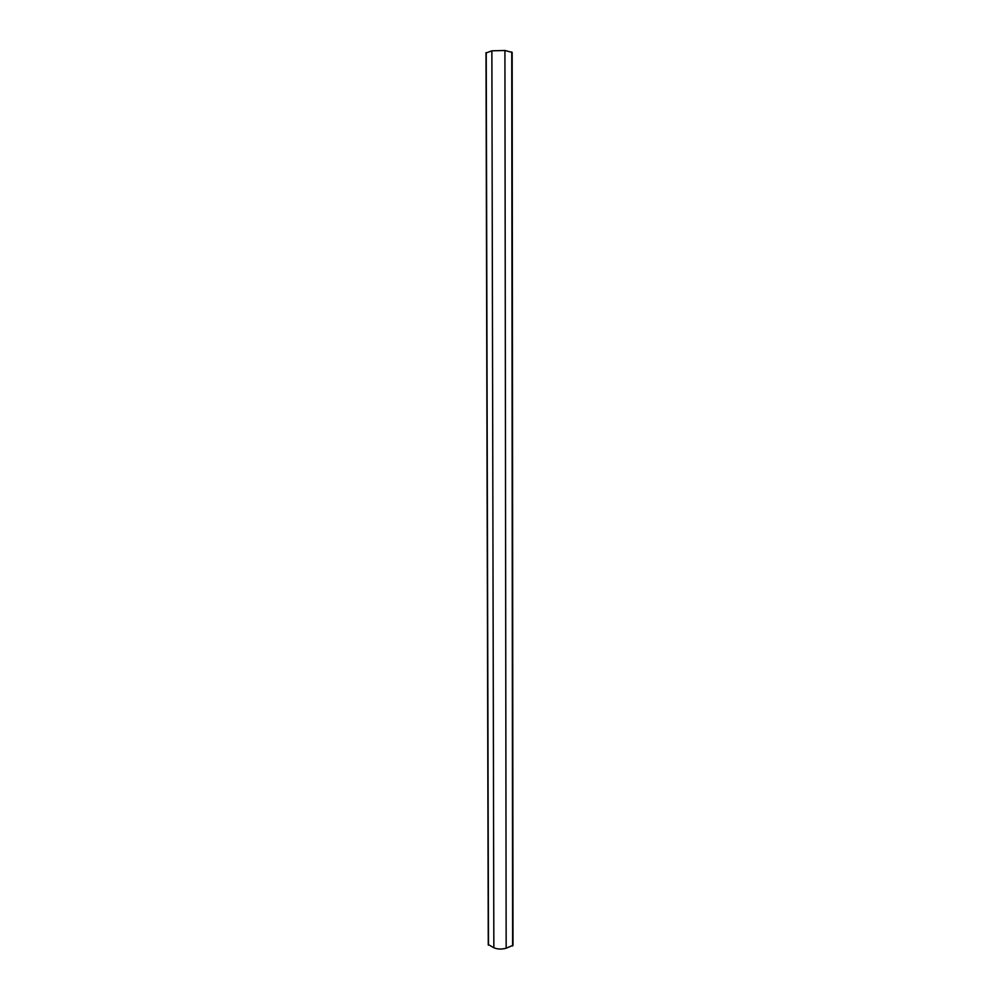 <?xml version="1.0" encoding="UTF-8"?>
<svg xmlns="http://www.w3.org/2000/svg" width="999" height="999" viewBox="0 0 999 999"><rect width="100%" height="100%" fill="white"/><g stroke="black" fill="none" stroke-linecap="round" stroke-linejoin="round"><path stroke-width="1.5" d="M488.274 944.53L493.843 947.776C497.639 949.3 501.748 949.437 506.156 948.213L512.999 945.304L512.162 52.41L504.92 50.487L491.87 50.824L486.014 52.997M493.843 947.776L491.87 50.824M488.486 945.141L486.226 52.597M512.612 946.003L511.75 51.948M506.156 948.213L504.92 50.487M488.274 945.004L486.001 52.685"/></g></svg>
